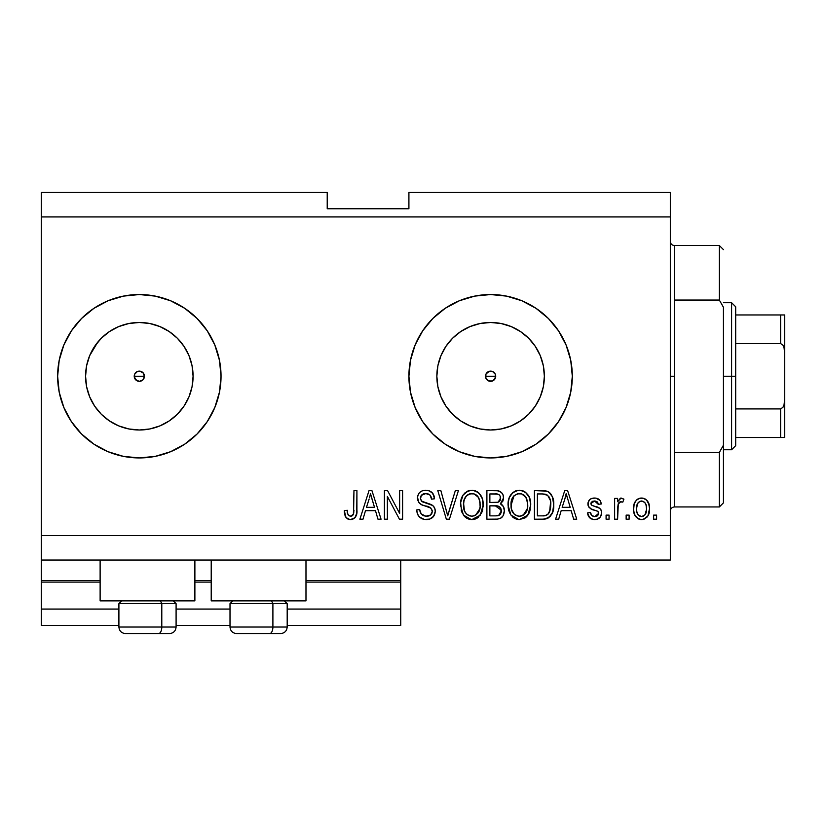 <?xml version="1.0" encoding="UTF-8"?>
<svg xmlns="http://www.w3.org/2000/svg" width="826" height="826" viewBox="0 0 826 826"><rect width="100%" height="100%" fill="white"/><g stroke="black" fill="none" stroke-linecap="round" stroke-linejoin="round"><path stroke-width="1.24" d="M400.744 625.396L287.19 625.396L400.744 625.396L400.744 609.061L287.19 609.061L400.744 609.061L400.744 582.103L305.981 582.103L400.744 582.103L400.744 625.396M230.01 625.396L176.093 625.396L230.01 625.396M118.903 625.396L41.3 625.396L118.903 625.396M230.01 609.061L176.093 609.061L230.01 609.061M118.903 609.061L41.3 609.061L41.3 625.396L41.3 609.061L118.903 609.061M211.219 582.103L194.884 582.103L211.219 582.103M41.3 580.595L41.3 582.103L100.122 582.103L41.3 582.103L41.3 609.061L41.3 580.471L100.122 580.471L41.3 580.471L41.3 560.049L41.3 580.471M400.744 580.471L400.744 560.049L400.744 580.471L305.981 580.471L400.744 580.471L400.744 582.103L400.744 580.595M211.219 580.471L194.884 580.471L211.219 580.471M487.454 380.259L485.894 378.194L485.894 374.281L485.894 378.194L486.999 379.846L490.603 381.344A5.111 5.111 0 0 1 485.502 376.243A5.111 5.111 0 0 1 490.603 371.132L486.999 372.629L485.894 374.281L488.651 371.524L490.603 371.132L493.411 371.968M134.617 374.281L134.617 378.194L137.374 380.951L139.336 381.344A5.111 5.111 0 0 1 134.225 376.243A5.111 5.111 0 0 1 139.336 371.132L137.374 371.524L134.617 374.281L137.374 371.524L139.336 371.132L142.939 372.629L144.436 376.243L142.939 379.846L139.336 381.344L135.722 379.846L134.225 376.243L134.617 374.281L137.374 371.524M109.466 331.546L101.319 338.226L94.639 346.373L101.319 338.226L109.466 331.546L118.758 326.58L128.846 323.513L139.336 322.481A53.752 53.752 0 0 1 193.088 376.243A53.752 53.752 0 0 1 139.336 429.995A53.752 53.752 0 0 1 85.574 376.243A53.752 53.752 0 0 1 139.336 322.481L149.816 323.513L159.903 326.58L169.196 331.546L177.342 338.226L184.022 346.373L188.989 355.665L192.055 365.753L193.088 376.243L192.055 386.723L188.989 396.81L184.022 406.103L177.342 414.249L169.196 420.93L159.903 425.896L149.816 428.962L139.336 429.995L128.846 428.962L118.758 425.896L109.466 420.93L101.319 414.249L94.639 406.103L89.673 396.81L86.606 386.723L85.574 376.243L86.606 365.753L89.673 355.665L97.664 342.274M480.123 428.962L490.603 429.995A53.752 53.752 0 0 1 436.851 376.243A53.752 53.752 0 0 1 490.603 322.481L501.093 323.513L511.18 326.58L520.473 331.546L528.619 338.226L535.3 346.373L540.266 355.665L543.332 365.753L544.365 376.243L543.332 386.723L540.266 396.81L535.3 406.103L528.619 414.249L520.473 420.93L511.18 425.896L501.093 428.962L490.603 429.995L480.123 428.962L470.035 425.896L460.743 420.93L452.596 414.249L445.916 406.103L440.95 396.81L437.883 386.723L436.851 376.243L437.883 365.753L440.95 355.665L445.916 346.373L452.596 338.226L460.743 331.546L470.035 326.58L480.123 323.513L490.603 322.481A53.752 53.752 0 0 1 544.365 376.243A53.752 53.752 0 0 1 490.603 429.995L501.093 428.962M490.561 294.541A81.691 81.691 0 0 0 474.713 296.111L490.603 294.541L506.545 296.121L521.867 300.767L535.991 308.315L548.371 318.475L558.531 330.854L566.078 344.979L570.735 360.301L572.304 376.243L570.735 392.174L566.078 407.497L558.531 421.621L548.371 434.001L535.991 444.161L521.867 451.708L506.545 456.365L490.603 457.934A81.691 81.691 0 0 1 408.911 376.243A81.691 81.691 0 0 1 490.603 294.541A81.691 81.691 0 0 1 572.304 376.243A81.691 81.691 0 0 1 490.603 457.934L474.671 456.365A81.691 81.691 0 0 0 490.561 457.934M474.63 296.121A81.691 81.691 0 0 0 474.63 456.355M139.284 294.541A81.691 81.691 0 0 0 123.415 296.111M123.373 296.121A81.691 81.691 0 0 0 63.86 344.958A81.691 81.691 0 0 1 93.162 308.841A81.691 81.691 0 0 0 63.86 344.958L71.408 330.854L81.567 318.475L93.947 308.315L108.072 300.767L123.394 296.121L139.336 294.541L155.267 296.121L170.59 300.767L184.714 308.315L197.094 318.475L207.254 330.854L214.801 344.979L219.458 360.301L221.027 376.243L219.458 392.174L214.801 407.497L207.254 421.621L197.094 434.001L184.714 444.161L170.59 451.708L155.267 456.365L139.336 457.934A81.691 81.691 0 0 1 57.634 376.243A81.691 81.691 0 0 1 139.336 294.541A81.691 81.691 0 0 1 221.027 376.243A81.691 81.691 0 0 1 139.336 457.934L123.394 456.365L108.072 451.708A81.691 81.691 0 0 0 123.373 456.355M63.85 344.989A81.691 81.691 0 0 0 57.634 376.243A81.691 81.691 0 0 1 63.85 344.989A81.691 81.691 0 0 0 59.204 360.301L63.86 344.979M59.204 392.174A81.691 81.691 0 0 0 63.85 407.486L59.204 392.174L57.634 376.243L59.204 360.301M63.86 407.517A81.691 81.691 0 0 0 93.162 443.634A81.691 81.691 0 0 1 63.86 407.517A81.691 81.691 0 0 0 108.072 451.708L93.947 444.161L81.567 434.001L71.408 421.621L63.86 407.497A81.691 81.691 0 0 1 57.634 376.243A81.691 81.691 0 0 0 63.85 407.486M123.415 456.365A81.691 81.691 0 0 0 139.284 457.934M100.122 600.894L100.122 560.049L100.122 600.894L194.884 600.894L194.884 560.049L194.884 600.894L100.122 600.894M305.981 600.894L305.981 560.049L305.981 600.894L211.219 600.894L305.981 600.894M211.219 560.049L211.219 600.894L211.219 560.049M494.216 372.629L495.321 374.281L492.564 371.524L495.321 374.281L495.714 376.243L494.216 379.846L492.564 380.951L488.651 380.951L485.894 378.194M142.939 372.629L144.436 376.243L144.044 378.194L144.044 374.281L142.939 372.629L139.336 371.132A5.111 5.111 0 0 1 144.436 376.243A5.111 5.111 0 0 1 139.336 381.344L137.374 380.951M41.3 192.427L327.22 192.427L41.3 192.427L41.3 535.537L670.33 535.537L670.33 216.939L41.3 216.939L670.33 216.939L670.33 192.427L408.911 192.427L670.33 192.427L670.33 535.537L41.3 535.537L41.3 560.049L670.33 560.049L41.3 560.049L41.3 192.427M474.671 456.365L459.349 451.708L445.224 444.161L432.845 434.001L422.685 421.621L415.137 407.497L410.481 392.174L408.911 376.243L410.481 360.301L415.137 344.979L422.685 330.854L432.845 318.475L445.224 308.315L459.349 300.767L474.671 296.121M387.373 519.203L387.373 496.436L387.373 519.203L384.41 519.203L384.41 490.603L387.57 490.603L399.629 513.4L399.629 490.603L402.603 490.603L402.603 519.203L399.423 519.203L387.373 496.436L399.423 519.203L402.603 519.203L402.603 490.603L399.629 490.603L399.629 513.4L387.57 490.603L384.41 490.603L384.41 519.203L387.373 519.203L384.41 519.203L384.41 490.603L387.57 490.603M435.281 511.242L433.784 516.116L429.685 519.1L424.368 519.43L419.329 516.911L417.347 513.669L416.717 509.921L419.68 509.549L421.188 513.906L425.865 516.198L430.563 515.063L432.308 511.335L430.862 508.093L421.611 504.696L418.906 502.58L417.491 497.262L418.41 494.093L419.835 492.306L422.582 490.696L426.619 490.272L429.148 490.758L432.958 493.576L434.538 498.78L431.564 499.152L429.985 495.032L425.855 493.576L421.353 495.342L420.475 498.914L422.365 501.764L432.721 505.522L434.672 508.083L435.281 511.242C435.25 508.042 433.774 505.76 430.873 504.418L421.363 501.041L420.424 498.14C420.816 495.042 422.623 493.525 425.855 493.576C429.396 493.721 431.296 495.569 431.564 499.152L434.538 498.78C434.115 493.349 431.193 490.499 425.751 490.241C420.651 490.427 417.884 493.039 417.46 498.068C417.946 502.549 420.517 505.171 425.163 505.925C429.035 506.204 431.42 508.011 432.308 511.335C431.895 514.629 429.964 516.26 426.526 516.229C422.344 515.971 420.062 513.741 419.68 509.549L416.717 509.921C417.068 515.982 420.258 519.193 426.278 519.575L426.268 519.575C431.75 519.409 434.744 516.642 435.281 511.242M448.972 511.346L455.332 490.603L458.42 490.603L449.416 519.203L446.339 519.203L437.79 490.603L440.847 490.603L447.723 515.858L455.332 490.603L458.42 490.603L455.332 490.603L447.723 515.858L440.847 490.603L437.79 490.603L446.339 519.203L449.416 519.203L446.339 519.203L437.79 490.603L440.847 490.603L447.083 513.276M472.472 519.544L467.062 518.418L464.191 516.064L461.6 511.655L460.65 502.642L463.025 495.156L468.001 490.954L473.164 490.314L476.839 491.522L479.194 493.308L482.322 498.718L483.148 506.286L481.641 512.863L477.665 517.809L471.852 519.575L480.267 515.207L483.179 504.934C483.396 496.622 479.627 491.718 471.873 490.241C463.964 491.759 460.185 496.777 460.526 505.285L463.427 515.083L471.233 519.554M525.14 517.84L519.389 519.575L516.921 519.296L514.598 518.418L510.953 515.083L508.217 507.876L508.176 502.642L509.343 497.5L512.894 492.544L515.527 490.954L519.399 490.241L523.199 490.954L525.615 492.327L529.476 497.665L530.715 504.934L529.177 512.863L525.191 517.809L519.389 519.575L527.804 515.207L530.715 504.934C530.922 496.622 527.153 491.718 519.399 490.241C511.5 491.759 507.711 496.777 508.062 505.285L510.953 515.083L518.759 519.554M629.113 515.114L629.113 519.203L626.139 519.203L626.139 515.114L629.113 515.114L626.139 515.114L626.139 519.203L629.113 519.203L626.139 519.203L626.139 515.114L629.113 515.114L629.113 519.203L629.113 515.114M642.039 519.554L641.554 519.575C647.264 518.449 649.928 514.784 649.535 508.589L647.914 515.971L643.444 519.347L640.615 519.523L637.951 518.645L634.43 514.361L633.583 509.745L634.213 503.829L636.433 500.091L639.685 498.254L643.392 498.254L646.593 500.05L648.637 503.117L649.535 508.589C649.783 502.611 647.119 499.09 641.554 498.037C635.906 499.121 633.243 502.704 633.573 508.806C633.263 514.877 635.927 518.47 641.554 519.575L641.079 519.554M351.287 519.533L347.973 519.12L346.001 517.551L344.628 514.247L344.308 510.664L347.271 510.292L347.808 514.051L349.222 515.899L351.577 516.085L353.394 514.526L353.962 490.603L356.925 490.603L356.729 513.297L354.912 517.799L350.472 519.575C355.345 518.604 357.503 515.424 356.925 510.014L356.925 490.603L353.962 490.603L353.569 514.071L350.606 516.229C348.014 515.362 346.91 513.38 347.271 510.292L344.308 510.664L346.001 517.551L349.832 519.554M558.686 519.203L561.174 510.664L558.686 519.203L555.588 519.203L564.726 490.603L567.617 490.603L576.755 519.203L573.667 519.203L571.169 510.664L561.174 510.664L571.169 510.664L573.667 519.203L576.755 519.203L567.617 490.603L564.726 490.603L555.588 519.203L558.686 519.203L555.588 519.203L564.726 490.603L567.617 490.603L576.755 519.203L573.667 519.203M594.606 519.575L594.606 519.575C598.964 519.409 601.307 517.179 601.638 512.863L600.543 516.766L597.312 519.182L593.254 519.482L589.65 517.768L587.523 512.884L590.497 512.512L591.767 515.517L594.813 516.601L597.487 515.837L598.664 513.38L597.838 511.366L591.261 508.971L588.494 506.514L588.009 502.724L589.816 499.524L592.015 498.357L595.742 498.109L600.058 500.432L601.266 503.974L598.292 504.345L597.188 501.847L594.596 501L592.128 501.496L590.92 504.056L592.118 505.44L599.81 508.331L601.235 510.385L601.638 512.863C601.297 509.105 599.139 506.968 595.133 506.462L591.808 505.275L590.869 503.55L594.596 501L598.292 504.345L601.266 503.974C600.708 500.081 598.458 498.109 594.483 498.037C590.487 498.088 588.288 500.06 587.895 503.963C588.618 507.711 591.055 509.838 595.185 510.344L597.983 511.49L598.664 513.38L594.813 516.601C592.232 516.477 590.786 515.114 590.497 512.512L587.523 512.884C588.06 517.128 590.425 519.358 594.606 519.575L593.925 519.544M609.061 515.114L609.061 519.203L606.088 519.203L606.088 515.114L609.061 515.114L606.088 515.114L606.088 519.203L609.061 519.203L606.088 519.203L606.088 515.114L609.061 515.114L609.061 519.203L609.061 515.114M618.313 503.623L617.6 519.203L614.627 519.203L614.627 498.408L617.6 498.408L617.6 501.723L620.44 498.119L623.919 499.152L622.804 502.115L620.398 501.785L618.571 503.106L617.6 508.424L618.127 504.17L620.791 501.743L622.804 502.115L623.919 499.152L621.111 498.037L617.6 501.723L617.6 498.408L614.627 498.408L614.627 519.203L617.6 519.203L614.627 519.203L614.627 498.408L617.6 498.408M656.587 515.114L656.587 519.203L653.624 519.203L653.624 515.114L656.587 515.114L653.624 515.114L653.624 519.203L656.587 519.203L653.624 519.203L653.624 515.114L656.587 515.114L656.587 519.203L656.587 515.114M543.498 519.182L542.858 519.203C550.612 518.026 554.246 513.214 553.73 504.748L552.563 512.347L548.825 517.685L544.138 519.151L534.422 519.203L534.422 490.603L544.778 490.706L548.836 492.028L552.418 496.818L553.73 504.748C554.205 498.656 551.964 494.124 547.029 491.14L534.422 490.603L534.422 519.203L542.858 519.203L534.422 519.203L534.422 490.603M495.693 519.203C501.217 519.151 504.108 516.353 504.345 510.809L503.106 515.765L500.711 518.191L497.417 519.12L486.896 519.203L486.896 490.603L497.262 490.685L501.361 492.379L503.034 494.857L503.561 498.687L502.807 501.227L500.411 503.788L503.457 506.658L504.345 510.809C504.459 507.608 503.148 505.275 500.411 503.788L503.602 497.799C503.179 493.029 500.566 490.634 495.755 490.603L486.896 490.603L486.896 519.203L495.693 519.203L486.896 519.203L486.896 490.603L497.975 490.778M362.996 519.203L365.484 510.664L362.996 519.203L359.899 519.203L369.036 490.603L371.927 490.603L381.065 519.203L377.978 519.203L375.479 510.664L365.484 510.664L375.479 510.664L377.978 519.203L381.065 519.203L371.927 490.603L369.036 490.603L359.899 519.203L362.996 519.203L359.899 519.203L369.036 490.603L371.927 490.603L381.065 519.203L377.978 519.203M670.33 560.049L670.33 535.537L670.33 560.049M327.22 208.771L327.22 192.427L327.22 208.771L408.911 208.771L327.22 208.771M408.911 192.427L408.911 208.771L408.911 192.427M136.176 380.259L134.617 378.194M141.287 380.951L139.336 381.344L142.939 379.846L144.044 378.194M492.564 371.524L490.603 371.132A5.111 5.111 0 0 1 495.714 376.243A5.111 5.111 0 0 1 490.603 381.344L492.564 380.951L488.651 380.951M345.505 516.766L345.144 515.982M344.834 515.094L344.628 514.226M344.308 510.664L347.271 510.292L347.323 511.242M347.57 513.153L347.808 514.061M347.942 514.412L348.304 515.063M350.606 516.229L351.184 516.178M351.577 516.085L352.444 515.641L351.577 516.085M353.156 514.918L353.838 512.729M353.941 511.211L353.962 510.241M353.962 490.603L356.925 490.603L356.884 511.666M356.481 514.577L356.099 515.837M355.82 516.477L355.386 517.21M354.901 517.809L352.805 519.193M352.103 519.399L351.318 519.523M349.202 519.471L347.973 519.12M344.328 511.562L344.38 512.461M355.841 516.446L356.729 513.297M565.913 494.95L564.839 498.997L566.171 493.587L570.188 507.319L562.155 507.319L564.839 498.997L562.155 507.319L570.188 507.319L566.171 493.587L565.903 495.001M567.503 498.501L567.204 497.469M591.313 518.924L588.535 516.229M588.184 515.476L587.782 514.216M587.523 512.884L590.497 512.512L590.869 514.092M593.822 516.518L596.878 516.209L598.416 514.65M598.303 511.903L598.633 512.863M597.312 511.087L595.185 510.344M593.966 509.962L592.996 509.642M589.248 507.598L588.597 506.71M588.494 506.514L588.04 505.264M587.936 504.634L588.639 500.959M588.979 500.422L589.826 499.513M591.602 498.491L590.858 498.821M593.863 498.047L595.123 498.057M596.95 498.367L598.127 498.842M599.18 499.524L600.048 500.422M600.667 501.558L601.163 503.354M601.266 503.974L598.292 504.345L597.797 502.652M595.897 501.165L594.596 501M592.665 501.268L593.326 501.103M590.951 502.92L590.931 504.077M590.889 503.23L591.808 505.275L594.121 506.152M596.331 506.834L597.497 507.226M598.716 507.711L599.273 507.98M600.636 509.229L601.08 510.003M601.235 510.385L601.462 511.129M601.638 512.863L601.607 513.545M601.534 514.226L601.369 514.97M600.543 516.766L598.788 518.491M598.571 518.625L596 519.482M588.205 515.507L588.928 516.89M590.156 518.222L590.714 518.604M598.561 518.625L599.821 517.644M590.26 508.444L592.665 509.528M623.919 499.152L622.804 502.115L620.027 501.878M619.892 501.929L619.345 502.239M618.994 502.549L618.581 503.096M617.6 519.203L617.6 508.424M618.127 504.17L620.378 501.785M640.594 519.523L639.685 519.347M638.746 519.038L635.287 516.074M634.43 514.361L634.647 514.877M633.903 512.502L633.645 510.695M633.594 507.856L633.645 506.906M634.213 503.839L634.657 502.652M636.433 500.091L637.92 498.956M639.716 498.243L640.594 498.088M642.525 498.088L644.012 498.439M645.106 498.935L645.88 499.441M646.603 500.06L649.174 504.903M649.184 504.954L649.453 506.71M649.535 508.589L649.515 509.549M648.73 514.216L648.358 515.145M648.709 514.268L648.42 515.001M647.883 516.013L646.717 517.479M644.135 519.141L642.556 519.513M648.637 503.117L648.255 502.27M647.79 501.475L647.233 500.732M639.221 501.702L637.476 503.788L636.536 508.795C636.185 504.665 637.837 502.074 641.482 501C645.22 502.001 646.913 504.603 646.562 508.795L645.953 504.552M646.366 511.418L646.562 508.795C646.913 512.915 645.271 515.517 641.626 516.601L644.93 514.887L646.552 509.435M638.168 514.887L636.732 511.387L638.095 514.804M638.219 514.949L641.626 516.601C637.878 515.6 636.185 512.998 636.536 508.795L636.877 512.12M642.783 501.206L640.026 501.279M638.168 502.704L637.724 503.323M646.087 504.934L644.992 502.786M644.879 502.662L642.762 501.196M644.683 502.435L643.361 501.434M645.106 514.66L645.622 513.813M645.818 513.4L646.097 512.605M636.949 512.419L637.114 512.946M544.778 490.706L543.136 490.613M545.098 490.737L545.914 490.861M548.836 492.028L550.322 493.349M550.787 493.907L551.531 495.022M553.461 500.752L553.668 502.683M553.73 504.748L553.709 506.039M553.616 507.391L553.554 508M553.265 509.859L552.966 511.077M552.883 511.387L552.573 512.306M550.756 515.796L549.971 516.725M548.763 517.726L546.719 518.676M546.667 518.697L545.563 518.965M545.232 519.027L544.138 519.151M553.451 500.721L553.317 499.947M550.395 500.473L547.679 495.301L542.414 493.948L546.461 494.516C549.734 496.994 551.169 500.391 550.766 504.707L550.612 501.795L549.631 511.697L550.55 508.031M548.526 513.648L549.631 511.697C548.278 514.722 545.903 516.116 542.496 515.858L546.265 515.31M537.396 515.858L537.396 493.948L542.414 493.948L537.396 493.948L537.396 515.858L542.496 515.858L537.396 515.858M550.426 500.618L550.25 499.792M549.187 497.159L548.67 496.364M550.364 509.126L550.756 503.974M544.22 515.765L545.088 515.63M545.263 515.6L548.278 513.948M509.787 513.142L508.744 510.458M508.217 507.887L508.733 510.416M508.186 502.569L508.568 500.071M509.126 498.099L510.551 495.156M510.623 495.053L511.304 494.144M512.234 493.132L512.967 492.482M516.777 490.551L518.088 490.314M520.05 490.262L519.399 490.241M521.97 490.551L526.73 493.318M528.155 495.104L528.857 496.333M529.487 497.706L529.817 498.615M530.406 501.052L530.581 502.322M530.364 509.012L530.096 510.241M529.889 510.984L528.908 513.421M528.547 514.071L529.177 512.863M528.186 514.629L527.019 516.157M526.265 516.942L525.274 517.747M517.974 519.482L516.973 519.306M516.89 519.296L514.619 518.439M514.557 518.398L512.616 516.993M519.389 519.575L519.998 519.544M530.137 499.792L529.734 498.367M529.177 496.984L528.113 495.042M525.666 492.379L524.376 491.522M519.988 493.607L521.66 493.917L517.406 493.824L513.937 495.848L517.406 493.824M525.986 497.376L521.66 493.917L524.562 495.631M514.051 495.734L511.036 505.326C510.571 498.728 513.369 494.815 519.43 493.576C522.734 493.772 525.088 495.373 526.503 498.377L527.742 504.841C528.062 511.242 525.274 515.032 519.358 516.229L523.157 515.228L527.401 508.692M527.102 509.89L526.699 511.046M523.157 515.228L526.513 511.48L527.659 506.823L527.277 500.742L525.326 496.447M518.408 516.167L514.887 514.743L517.468 515.992M511.996 510.933L511.428 509.136L514.04 513.999M511.614 500.143L512.698 497.448L511.211 502.28L511.428 509.136L511.036 505.326C510.84 511.48 513.617 515.114 519.358 516.229L520.349 516.167M511.955 499.028L512.296 498.223M527.556 502.156L527.277 500.742M527.236 500.556L526.255 497.871M521.32 515.992L522.249 515.682M514.133 514.092L512.915 512.657M499.41 491.15L500.102 491.47M500.143 491.491L500.659 491.811M501.547 492.564L502.311 493.514M502.353 493.576L503.024 494.805M503.044 494.877L503.468 496.281M503.406 499.585L501.196 503.22M501.134 503.271L500.411 503.788M501.372 504.294L502.218 504.954M503.044 505.956L503.468 506.668M504.345 510.809L504.314 511.666M503.117 515.744L502.084 517.117M502.043 517.169L501.465 517.685M501.403 517.726L500.752 518.16M497.428 519.12L496.56 519.182M504.304 509.735L504.149 508.682M502.807 501.227L503.075 500.649M501.351 510.261L495.342 505.832C499.049 505.584 501.052 507.257 501.372 510.829L498.636 515.496L500.38 514.237L501.248 512.265L500.442 507.639L497.593 505.987L489.87 505.832L495.342 505.832M498.966 515.352L495.755 515.858L499.286 515.187M500.504 499.554L500.639 498.264L498.037 502.218L489.87 502.487L489.87 493.948L494.722 493.948C498.274 493.504 500.246 494.939 500.639 498.264L500.257 496.209M497.386 494.103L489.87 493.948L489.87 502.487L497.675 502.311L500.05 500.721L500.246 496.189L498.894 494.588L496.013 493.979M498.037 502.218L498.739 501.919M499.172 501.65L500.422 499.895M489.87 515.858L489.87 505.832L489.87 515.858L495.755 515.858L489.87 515.858M497.593 515.744L498.636 515.496M495.115 502.487L496.581 502.445M499.699 495.28L498.894 494.588M495.796 493.969L494.722 493.948M461.61 511.676L461.207 510.427M460.65 502.569L461.042 500.071M463.097 495.053L463.778 494.134M464.666 493.174L465.42 492.502M466.793 491.542L468.001 490.954M469.251 490.551L470.552 490.314M472.524 490.262L471.873 490.241M474.434 490.551L475.683 490.954M478.078 492.327L479.173 493.298M480.629 495.104L481.331 496.323M481.961 497.717L482.291 498.636M482.869 501.052L482.198 498.367M482.88 501.083L483.055 502.363M483.179 504.934L483.148 506.297M482.828 509.012L482.56 510.261M482.363 510.984L481.661 512.832M481.63 512.884L481.372 513.421M478.564 517.097L475.621 518.904M475.394 518.986L474.392 519.286M474.238 519.317L473.277 519.482M470.407 519.482L469.436 519.306M469.364 519.296L467.082 518.429M467.02 518.398L465.048 516.952M476.612 518.449L477.665 517.809M481.651 496.984L480.577 495.042M478.43 492.606L476.839 491.522M472.462 493.607L474.124 493.917L469.88 493.824L466.411 495.848L468.012 494.588M478.45 497.376L474.124 493.917L477.046 495.641M464.016 500.401L463.5 505.326C463.045 498.728 465.843 494.815 471.894 493.576C475.198 493.772 477.562 495.373 478.966 498.377L480.205 504.841C480.536 511.242 477.748 515.032 471.832 516.229L475.621 515.228L479.865 508.692M479.576 509.89L479.173 511.046M475.621 515.228L478.977 511.48L480.133 506.823L479.751 500.742L477.8 496.447M469.932 515.992L467.361 514.743L471.832 516.229C466.091 515.114 463.314 511.48 463.5 505.326L464.48 510.974L463.572 503.292M464.429 499.028L464.088 500.133M464.77 498.223L463.675 502.28M469.818 493.834L468.91 494.144M466.514 495.734L464.098 500.081M480.03 502.156L479.751 500.742M479.71 500.556L478.719 497.871M473.794 515.992L474.713 515.682M464.46 510.933L466.504 513.999M466.597 514.092L465.389 512.657M449.416 519.203L458.42 490.603L449.416 519.203M422.458 518.945L421.146 518.336M421.126 518.325L418.152 515.403M419.298 516.89L418.204 515.486M416.717 509.921L419.68 509.549L419.866 510.871M420.217 512.161L420.496 512.832M423.903 515.785L422.705 515.207M426.526 516.229L427.589 516.167M427.868 516.136L428.642 515.982M429.241 515.796L430.749 514.908M431.884 513.411L431.523 514.04M432.287 511.862L432.163 510.117M429.726 507.391L427.517 506.606M422.303 504.985L420.31 503.943M419.815 503.54L418.927 502.6M417.75 500.277L417.584 499.565M417.76 495.703L418.906 493.339M425.751 490.241L422.251 490.809M427.507 490.355L430.883 491.594M433.918 495.404L432.07 492.523L434.373 497.066M434.476 497.913L434.538 498.78L431.564 499.152L431.513 498.584M431.502 498.574L431.42 498.057M429.231 494.423L429.881 494.939M428.725 494.144L426.98 493.649M426.928 493.649L424.853 493.628M421.353 495.342L420.826 496.189M420.455 497.644L420.61 499.647M421.126 500.732L421.828 501.444M422.365 501.764L422.933 502.022M422.995 502.043L424.265 502.497M424.461 502.559L423.511 502.249M427.197 503.261L428.426 503.592M432.752 505.543L434.156 507.112M434.187 507.143L434.631 507.98M434.703 508.155L435.075 509.332M435.126 512.956L432.896 517.19M432.628 517.448L431.306 518.398M426.278 519.575L427.135 519.544M425.214 502.766L424.533 502.58M429.148 490.758L427.465 490.355M418.968 493.256L418.431 494.062M417.46 498.068L417.491 498.821M429.819 507.443L430.862 508.093M430.563 515.063L429.654 515.62M399.629 490.603L402.603 490.603L402.603 519.203L399.423 519.203M369.552 497.665L370.482 493.587L374.498 507.319L366.465 507.319L369.15 498.997L366.465 507.319L374.498 507.319L371.246 496.54M371.814 498.501L371.514 497.469M370.482 493.587L370.843 495.063L370.482 493.587L369.914 496.312M566.935 496.54L566.739 495.796M566.533 495.063L566.171 493.587M646.562 508.795L646.552 508.145M645.602 503.726L644.869 502.652M642.122 501.052L640.842 501.052M636.588 507.505L636.588 510.096M639.179 515.837L640.346 516.415M640.976 516.56L642.267 516.549M642.896 516.395L643.475 516.136M547.772 514.443L550.168 509.993M550.622 507.37L550.746 505.595M550.002 498.945L549.744 498.264M547.679 495.301L545.976 494.34M545.48 494.206L542.414 493.948M519.43 493.576L518.408 493.638M513.937 495.848L512.698 497.448M527.659 506.823L527.587 502.363M495.755 515.858L497.211 515.796M499.875 514.763L500.38 514.237M501.248 512.265L501.372 510.829M471.894 493.576L470.882 493.638M466.411 495.848L465.162 497.448M470.872 516.167L472.823 516.167M480.133 506.823L480.051 502.363M81.567 318.475L93.947 308.315M97.664 410.202L94.639 406.103L101.319 414.249L109.466 420.93M139.377 457.934A81.691 81.691 0 0 0 155.226 456.365M155.309 456.355A81.691 81.691 0 0 0 155.309 296.121M155.226 296.111A81.691 81.691 0 0 0 139.377 294.541M170.59 451.708L184.714 444.161M170.59 300.767L163.042 298.062M118.81 297.164L111.118 299.57M81.567 434.001L93.947 444.161M111.118 452.906L118.81 455.312M490.654 457.934A81.691 81.691 0 0 0 506.524 456.365M506.575 456.355A81.691 81.691 0 0 0 521.846 451.719M521.887 451.708A81.691 81.691 0 0 0 566.068 407.538M566.099 407.466A81.691 81.691 0 0 0 570.725 392.205M570.735 392.144A81.691 81.691 0 0 0 572.304 376.284M572.304 376.202A81.691 81.691 0 0 0 570.735 360.332M570.725 360.27A81.691 81.691 0 0 0 521.887 300.778M521.846 300.757A81.691 81.691 0 0 0 506.575 296.121M506.524 296.111A81.691 81.691 0 0 0 490.654 294.541M558.531 421.621L560.503 418.534M415.137 344.979L410.481 360.301M459.349 451.708L463.82 453.412M520.473 420.93L528.619 414.249L535.3 406.103M543.332 386.723L544.365 376.243L543.332 365.753M535.3 346.373L528.619 338.226L520.473 331.546M501.093 323.513L490.603 322.481L480.123 323.513M460.743 331.546L452.596 338.226L445.916 346.373M437.883 365.753L436.851 376.243L437.883 386.723M445.916 406.103L452.596 414.249L460.743 420.93M495.321 374.281L495.321 378.194L495.321 374.281M485.894 374.281L488.651 371.524M128.846 428.962L139.336 429.995L149.816 428.962M169.196 420.93L177.342 414.249L184.022 406.103M192.055 386.723L193.088 376.243L192.055 365.753M184.022 346.373L177.342 338.226L169.196 331.546M149.816 323.513L139.336 322.481L128.846 323.513M86.606 365.753L85.574 376.243L86.606 386.723M492.564 380.951L495.321 378.194M125.562 633.573L158.53 633.573A6.536 3.263 -90 0 0 161.793 627.037L161.793 603.672L160.409 600.894L161.793 603.672L118.903 603.672L161.793 603.672L161.793 627.037L119.058 627.037M121.68 600.894L118.903 603.672L118.903 627.037C119.305 630.992 121.484 633.17 125.438 633.573C121.484 633.17 119.305 630.992 118.903 627.037L176.093 627.037C175.701 630.992 173.522 633.17 169.557 633.573C173.522 633.17 175.701 630.992 176.093 627.037L176.093 603.672L161.793 603.672L176.093 603.672L173.315 600.894M126.615 633.573L169.506 633.573M175.938 627.037L161.793 627.037A6.536 3.263 90 0 1 158.53 633.573L169.444 633.573M236.659 633.573L269.627 633.573A6.536 3.263 -90 0 0 272.9 627.037L272.9 603.672L271.506 600.894L272.9 603.672L230.01 603.672L272.9 603.672L272.9 627.037L230.165 627.037M232.787 600.894L230.01 603.672L230.01 627.037C230.402 630.992 232.581 633.17 236.546 633.573C232.581 633.17 230.402 630.992 230.01 627.037L287.19 627.037L287.19 603.672L272.9 603.672L287.19 603.672L284.412 600.894M237.712 633.573L280.613 633.573C284.619 633.17 286.798 630.992 287.19 627.037C286.798 630.992 284.619 633.17 280.654 633.573M287.045 627.037L272.9 627.037A6.536 3.263 90 0 1 269.627 633.573L280.541 633.573M670.33 241.45C670.578 243.918 671.941 245.281 674.419 245.529L674.419 300.045L719.343 300.045L719.343 245.529L674.419 245.529L674.419 376.243L670.33 376.243L674.419 376.243L674.419 506.947L719.343 506.947L719.343 452.431L674.419 452.431L674.419 506.947C671.941 507.195 670.578 508.558 670.33 511.036M723.431 249.617L719.343 245.529L719.343 300.045L723.431 307.282L723.431 502.858L723.431 445.193L719.343 452.431L719.343 506.947L723.431 502.858M674.419 300.045L674.419 452.431L719.343 452.431L723.431 445.193L723.431 307.282L719.343 300.045L674.419 300.045M781.964 437.512L735.687 437.512L735.687 376.243L731.599 376.243L731.599 449.757L731.599 376.243L723.431 376.243L731.599 376.243L731.599 302.719L731.599 376.243L735.687 376.243L735.687 445.679L735.687 437.512L784.7 437.512L784.7 398.979L784.06 404.688L782.934 407.352L780.611 408.911L735.687 408.911L780.611 408.911L780.611 437.512L780.611 408.911L782.934 407.352L784.06 404.688L784.7 398.979L784.7 437.512M495.714 376.243L485.502 376.243L495.714 376.243M144.436 376.243L134.225 376.243L144.436 376.243M784.05 314.964L784.7 314.964L784.7 353.497L784.05 347.777L782.934 345.123L780.611 343.564L780.611 314.964L780.611 343.564L735.687 343.564L735.687 376.243L735.687 306.797L735.687 343.564L780.611 343.564L782.934 345.123L784.05 347.777L784.7 353.497L784.7 398.979L784.7 314.964L735.687 314.964L783.007 314.964M784.566 314.964L780.611 314.964M735.687 445.679L731.599 449.757L723.431 449.757M723.431 302.719L731.599 302.719L735.687 306.797"/></g></svg>
